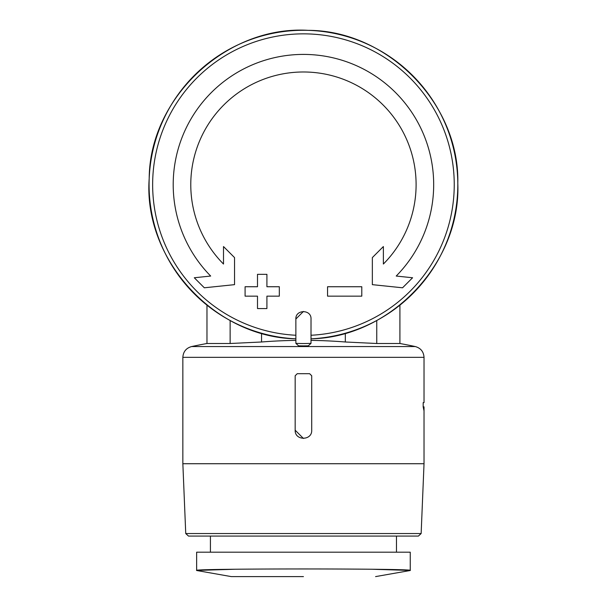 <?xml version="1.0" encoding="UTF-8"?>
<svg xmlns="http://www.w3.org/2000/svg" width="607" height="607" viewBox="0 0 607 607"><rect width="100%" height="100%" fill="white"/><g stroke="black" fill="none" stroke-linecap="round" stroke-linejoin="round"><path stroke-width="0.91" d="M410.249 570.428L410.249 552.195L196.638 552.195L196.638 570.428C190.052 568.463 416.69 568.463 410.249 570.428L372.349 569.26M303.439 438.474L295.169 430.204C294.691 440.879 312.203 440.864 311.71 430.204L311.71 375.771L309.646 373.7L297.24 373.7L295.169 375.771L297.24 373.7M185.742 533.545L421.144 533.545L418.398 536.072L188.489 536.072L185.742 533.545L182.851 463.725L182.851 357.341C183.231 351.703 186.137 348.107 191.569 346.559L415.309 346.559A534.721 534.721 0 0 0 399.914 343.501L376.75 343.501L376.75 320.496M295.169 430.204L295.169 375.771L295.169 430.204M182.851 463.725L424.027 463.725L424.027 406.857L424.005 410.787L423.17 406.857L423.17 402.623L424.027 402.623L424.027 357.341C423.648 351.703 420.742 348.107 415.309 346.559M295.859 319.016L295.875 343.35L298.538 345.815A161.242 161.242 0 0 0 308.348 345.815L311.004 343.35L311.019 319.016C311.505 309.259 295.389 309.244 295.859 319.016L303.439 311.437M295.859 335.254A150.802 150.802 0 0 1 152.691 180.856A150.802 150.802 0 0 1 303.439 33.848A150.802 150.802 0 0 1 454.195 180.856A150.802 150.802 0 0 1 311.019 335.254L311.019 338.827C390.733 337.264 461.183 262.52 457.799 183.238C459.742 103.911 387.941 30.464 308.212 30.35C226.912 25.319 149.58 97.439 149.201 178.473C143.1 259.272 214.415 337.348 295.859 338.827A154.368 154.368 0 0 1 171.037 105.284A154.368 154.368 0 0 1 435.849 105.284A154.368 154.368 0 0 1 311.019 338.827M361.795 286.739L327.56 286.739L327.56 296.155L361.795 296.155L361.795 286.739M327.56 286.739L327.56 296.155M257.497 286.739L245.091 286.739L245.091 296.155L257.497 296.155L257.497 308.561L266.913 308.561L266.913 296.155L279.326 296.155L279.326 286.739L266.913 286.739L266.913 274.326L257.497 274.326L257.497 286.739M279.326 296.155L279.326 286.739M210.675 276.048A130.232 130.232 0 0 1 303.439 54.41A130.232 130.232 0 0 1 396.212 276.048L412.585 277.756L402.555 287.794L372.349 284.653L372.349 257.588L383.374 246.548L383.374 264.045A112.667 112.667 0 0 0 303.439 71.983A112.667 112.667 0 0 0 223.505 264.045L223.505 246.548L234.537 257.588L234.537 284.653L204.324 287.794L194.293 277.756L210.675 276.048M295.859 340.383A529.122 529.122 0 0 0 261.549 341.991L230.129 343.501L206.972 343.501L206.972 305.162M311.019 340.383A529.122 529.122 0 0 1 345.33 341.991L376.75 343.501M210.417 552.195L210.417 536.072M418.398 536.072L396.47 536.072L396.47 552.195M234.537 569.26L196.638 570.428M423.17 406.857L423.739 406.857M182.851 357.341L424.027 357.341M308.348 345.815A161.242 161.242 0 0 1 298.538 345.815M230.129 343.501L230.129 320.496L230.129 343.501M261.549 341.991L261.549 333.22M345.33 341.991L345.33 333.22M311.004 343.35A158.882 158.882 0 0 1 295.875 343.35M303.439 576.604L231.297 576.604L303.439 576.604M399.914 343.501L399.914 305.162M206.972 343.501A534.721 534.721 0 0 0 191.569 346.559M421.144 533.545L424.027 463.725M375.581 576.604L410.249 570.497M231.297 576.604L196.638 570.497"/></g></svg>
